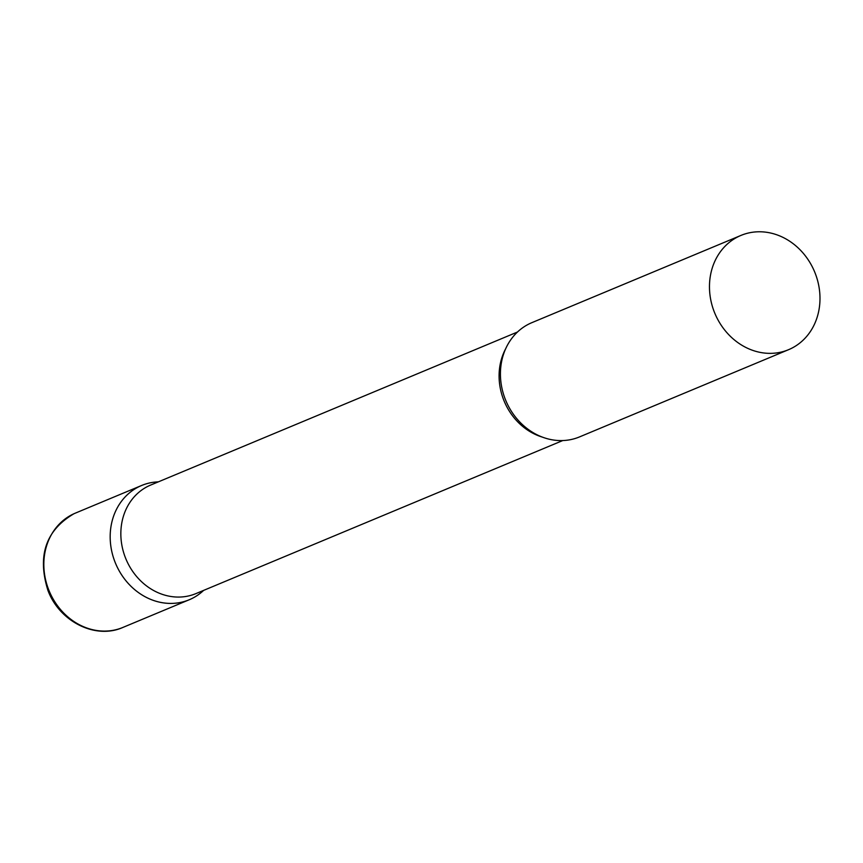 <?xml version="1.0" encoding="UTF-8"?>
<svg xmlns="http://www.w3.org/2000/svg" width="863" height="863" viewBox="0 0 863 863"><rect width="100%" height="100%" fill="white"/><g stroke="black" fill="none" stroke-linecap="round" stroke-linejoin="round"><path stroke-width="1.29" d="M140.356 486.031A61.899 54.024 -112.6 0 1 141.597 485.491A61.899 54.024 -112.6 0 1 158.361 481.856A61.899 54.024 67.4 0 0 116.181 564.844A61.899 54.024 67.4 0 0 203.646 590.389A61.899 54.024 -112.6 0 1 190.507 599.202A61.899 54.024 -112.6 0 1 189.267 599.742A61.899 54.024 -112.6 0 1 115.879 564.132A61.899 54.024 -112.6 0 1 140.356 486.031M517.466 332.028L150.691 485.049A58.803 51.327 67.4 0 0 126.548 560.432A58.803 51.327 67.4 0 0 195.977 593.582L562.741 440.562M740.896 235.448L531.835 322.676A61.899 54.024 67.4 0 0 506.43 402.018A61.899 54.024 67.4 0 0 579.505 436.915L788.566 349.688A61.899 54.024 67.4 0 0 813.982 270.346A61.899 54.024 67.4 0 0 740.896 235.448A61.899 54.024 67.4 0 0 715.481 314.801A61.899 54.024 67.4 0 0 788.566 349.688M189.267 599.742L122.924 627.423A61.899 54.024 -112.6 0 1 49.536 591.813A61.899 54.024 -112.6 0 1 74.013 513.712A61.899 54.024 -112.6 0 1 75.254 513.172L74.089 513.679M505.578 348.922A58.803 51.327 67.4 0 0 504.801 402.611A58.803 51.327 67.4 0 0 542.374 437.12M141.597 485.491L75.254 513.172M122.924 627.423C95.469 639.763 59.482 621.576 47.94 590.432C37.109 555.815 45.793 530.249 73.97 513.733"/></g></svg>
